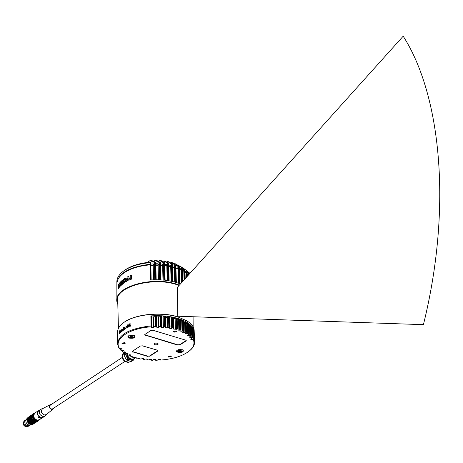 <?xml version="1.0" encoding="UTF-8"?>
<svg xmlns="http://www.w3.org/2000/svg" width="463" height="463" viewBox="0 0 463 463"><rect width="100%" height="100%" fill="white"/><g stroke="black" fill="none" stroke-linecap="round" stroke-linejoin="round"><path stroke-width="0.69" d="M194.194 331.288L194.147 330.055C193.713 326.629 191.248 323.539 186.745 320.772L178.4 317.138C161.263 311.431 133.859 314.389 123.181 322.995C119.228 326.05 117.353 329.297 117.556 332.729L117.567 342.904M177.207 319.921L179.864 319.105L176.982 318.203L177.375 328.215M179.58 330.958L180.749 329.436L180.153 329.037L179.598 329.471L179.279 319.152M180.489 321.033L182.937 320.298L180.286 319.25L180.663 329.228M182.474 332.22L183.77 330.594L183.215 330.206L182.659 330.675L182.324 320.332M183.498 322.312L185.738 321.658L183.325 320.471L183.684 330.408M185.073 333.655L186.219 332.729L186.514 331.919L185.999 331.543L185.443 332.04L185.096 321.681M186.236 323.753L188.238 323.197L186.085 321.854L186.427 331.751L186.085 321.854M187.353 335.281L188.626 334.274L188.956 333.424L188.487 333.053L187.937 333.574L187.579 323.203M188.678 325.379L190.42 324.928L188.557 323.602M189.257 337.122L190.704 336.016L191.04 335.027L190.652 334.761L190.102 335.299L189.732 324.916M191.04 335.027L190.687 325.321M190.715 339.229L192.376 337.99L192.805 337.047L192.44 336.694L191.896 337.243L191.514 326.849L192.214 326.878L190.681 325.171M189.963 350.445L190.114 350.317C193.401 347.487 194.888 344.478 194.576 341.3L193.91 338.916L193.221 339.466L192.834 329.066L193.546 329.118L192.429 327.266M123.268 322.931L123.471 322.775C134.05 314.244 161.205 311.31 178.191 316.97L188.134 321.669M155.336 343.077L156.928 343.042M157.385 343.147L158.294 344.026L157.189 344.773L155.209 344.831L153.994 344.026L155.111 343.124L157.385 343.147M122.689 343.859L125.276 343.205L124.524 342.614L121.937 343.268L122.689 343.859M174.192 332.174L176.872 331.45L176.171 330.883L173.486 331.606L174.192 332.174M168.682 357.106L171.241 356.446L170.569 355.92L168.005 356.574L168.682 357.106M182.138 349.629L183.012 350.005C183.961 351.915 182.26 352.673 177.908 352.285L176.507 351.4L176.849 350.288L182.138 349.629M177.005 350.167L176.739 350.809L178.087 351.874C180.969 352.326 182.7 351.874 183.273 350.514L182.972 349.982M176.75 350.618L178.081 351.579C180.703 352.036 182.428 351.649 183.255 350.416M133.639 335.328L134.635 335.762C135.694 337.764 133.986 338.557 129.513 338.135C127.834 337.539 127.452 336.798 128.367 335.906L133.639 335.328M128.523 335.797L128.199 336.503L129.698 337.706C132.621 338.187 134.363 337.735 134.941 336.346L134.606 335.744M128.21 336.306L129.698 337.405C132.36 337.886 134.108 337.504 134.924 336.248M132.505 335.496L132.956 335.692C133.442 336.601 132.667 336.96 130.63 336.769L130.109 335.756L132.505 335.496M130.288 335.646L130.815 336.341L132.84 335.623M176.409 329.859L177.248 329.124L177.277 328.151L176.814 328.03L175.431 329.251L172.965 328.973L173.909 327.613L173.185 327.173L171.715 328.493L169.244 328.209L170.019 327.312L169.817 326.577L169.284 326.496L167.716 327.914L165.233 327.63L165.98 326.479L165.083 325.998L163.398 327.538L160.91 327.248L161.552 326.212L160.563 325.715L158.722 327.399L156.228 327.104L156.76 326.189L156.581 325.761L155.666 325.68L153.606 327.544L151.112 327.248L151.523 326.467L151.048 325.9C129.681 328.412 118.522 334.436 117.567 343.992L118.794 347.742L119.512 348.39L121.433 348.153L122.029 348.616L120.542 349.814L120.166 349.606L120.403 349.872L121.132 350.474L123.129 350.184L123.719 350.641L122.435 351.695L122.082 351.434L122.915 352.088M176.27 328.429L175.969 318.133L176.519 318.069L173.405 317.311L173.822 327.364M172.682 327.549L172.398 317.277L172.907 317.207L169.556 316.599L170.002 326.693M168.816 326.837L168.549 316.594L169.024 316.513L165.424 316.067L165.731 316.235L165.893 326.201M164.66 326.311L164.417 316.096L164.845 316.009L160.968 315.749L161.321 315.922L161.465 325.923M160.186 325.993L159.966 315.807L160.348 315.72L156.147 315.668L156.558 315.847L156.679 325.888M155.336 325.917L155.146 315.766L155.475 315.679L150.88 315.905L151.343 316.079L151.442 326.166M151.453 326.797L151.453 326.797C128.888 328.163 113.221 339.286 119.512 348.39M122.435 351.695L123.146 352.268L125.213 351.932L125.797 352.384L124.663 353.333L125.467 353.83L127.603 353.448L128.187 353.906L127.169 354.768L128.06 355.202L130.259 354.78L130.838 355.225L129.924 356.024L140.694 359.056L143.194 358.437L143.756 358.871L143.142 359.462L144.41 359.635L145.214 359.114L147.014 358.947L147.575 359.375L147.026 359.925L148.38 360.035L149.312 359.438L151.106 359.271L151.661 359.699L151.187 360.202L152.64 360.249L153.728 359.56L155.522 359.392L156.077 359.815L155.666 360.272L157.246 360.237L158.549 359.415L160.343 359.247L160.892 359.67L160.655 360.017L160.644 359.369M122.278 329.199L122.435 330.993L122.029 329.604L121.532 331.774L121.526 329.812L122.087 329.28L122.429 329.604L122.249 331.143M122.134 329.569L121.537 331.768M121.063 331.219L120.693 332.278M121.231 331.687L120.756 332.561L120.467 332.336L120.866 330.42L121.231 331.687M155.626 359.421L155.666 360.272M151.117 359.276L151.187 360.202M146.939 358.923L147.026 359.925M176.409 329.905L178.868 330.177L179.598 329.471M159.966 315.807L158.502 316.808L156.581 316.987M155.146 315.766L153.415 316.952L151.36 317.08M143.038 358.397L143.142 359.462M124.663 353.333L124.344 351.839M120.542 349.814L121.132 350.474M120.201 348.107L120.201 349.594M156.662 326.589L154.983 326.623M164.417 316.096L163.155 316.952L161.35 317.167M161.431 326.675L159.885 326.618M168.549 316.594L167.45 317.334L165.76 317.577M165.829 327.005L164.4 326.872M172.398 317.277L169.857 318.185M169.921 327.532L168.59 327.335M175.969 318.133L173.671 318.966M173.723 328.244L172.485 327.989M177.248 329.124L176.102 328.811M176.982 318.203L177.277 328.151M192.515 329.239L192.834 329.066M192.735 329.124L193.221 339.466C194.911 343.419 193.69 347.192 189.558 350.786L190.114 350.317M190.715 339.269L193.123 339.524M192.376 337.99L191.896 337.243M190.756 327.202L191.514 326.849M191.294 326.994L191.867 337.301M189.263 337.162L191.676 337.423M190.704 336.016L190.102 335.299M187.353 335.322L190.05 335.409M188.626 334.274L187.937 333.574M185.073 333.696L187.862 333.736M186.219 332.729L185.443 332.04M182.474 332.26L185.345 332.255M183.504 331.363L182.659 330.675M179.58 330.999L182.034 331.271L182.538 330.947M180.512 330.16L179.453 329.795M179.847 344.628L177.821 345.12L177.809 344.819L179.847 344.628L186.207 340.496M144.641 334.755L177.809 344.819M145.249 335.148L177.821 345.12M145.249 335.449L144.606 334.928L144.861 334.517L150.863 330.484L152.952 330.281L185.651 340.137L186.248 340.618L185.952 340.751M179.852 344.923L185.964 341.046M149.688 355.937L149.694 356.232L147.703 356.128L149.688 355.937L157.958 350.537M132.198 351.51L147.703 356.128M132.794 351.88L147.709 356.417M132.8 352.175L132.158 351.677L132.401 351.301L140.37 346.023L142.396 345.832L157.379 350.178L157.733 350.763M149.694 356.232L157.738 351.058M178.203 349.791L179.748 350.717L181.762 350.028M181.49 349.924L181.89 350.097C182.324 350.96 181.548 351.307 179.569 351.133L178.51 350.821L178.029 349.912L180.431 349.611L181.49 349.924M160.551 359.323L160.655 360.017M160.476 359.294L160.568 360.075C173.382 359.051 183.047 355.954 189.558 350.786M151.135 360.162L151.048 359.259M120.166 349.571L120.16 348.112M160.348 315.72L160.563 325.715M129.848 326.629L130.468 325.396L130.126 326.513L129.848 326.635L129.837 325.964L128.743 326.456L128.737 326.155L129.883 323.573L130.12 325.541M128.205 324.349L127.643 325.784C129.877 324.511 127.4 329.656 127.099 326.907L127.886 324.499L127.638 325.79M128.309 325.564L128.471 326.913L127.389 327.677M120.131 330.339L119.599 333.892L119.587 330.906L119.929 330.466L120.305 330.935L119.593 333.892M121.103 332.185L121.086 330.298M121.063 331.994L120.583 332.66M121.069 330.854L120.507 331.41M121.711 329.65L121.711 329.997M123.505 330.171L123.702 327.017L123.719 330.021L122.921 330.53M123.361 328.342L123.702 327.017M124.941 329.205L124.182 329.621M124.802 327.659L124.084 328.365M124.941 327.312L125.224 329.025L125.12 327.746L124.605 327.405L124.078 328.371L124.883 327.862L124.026 329.286L124.454 329.546L124.888 328.985M125.93 326.635L125.93 327.127L126.602 326.212L126.607 326.6L125.693 328.742M129.837 325.663L129.825 324.268L129.032 326.021L129.837 325.663M130.468 325.396L130.115 325.541L130.103 323.481M129.837 325.964L128.737 326.456M127.574 327.318L128.141 325.9M127.51 327.277L128.182 325.923L127.51 327.277M126.602 326.212L125.936 328.603L125.924 327.138M124.888 328.226L124.35 329.257M123.326 328.655L123.042 330.165M123.193 328.689L122.892 329.639L123.199 330.113L123.499 329.187L123.193 328.689M123.499 329.905L123.158 330.46L122.672 329.812L123.152 328.406L123.494 328.464M120.137 331.126L119.738 331.045L119.738 332.197L120.137 331.126L119.743 331.045L119.743 332.185M160.354 316.038L159.972 316.021M129.825 324.285L129.038 326.016M117.648 298.091L118.441 328.406M159.995 317.045L160.377 317.016M192.996 333.406L192.909 333.742M118.181 289.022L118.615 288.362L118.609 286.69L119.344 285.648M118.574 284.415L118.609 285.74M119.911 282.621L119.952 286.591L119.379 287.239M122.463 280.167L122.492 281.012L120.988 282.343L120.993 283.032M122.365 281.84L122.4 282.65L120.993 283.9L120.993 284.589M122.475 283.315L122.504 284.16L120.328 286.128M125.392 278.39L125.757 279.062L124.663 279.721M124.518 279.519L123.656 280.526M125.577 279.912L125.895 280.584L124.246 283.003L122.99 283.512M123.656 282.048L124.258 282.094L124.744 281.348L123.407 281.707L122.683 281.116L122.915 280.103L124.015 278.853L125.224 278.35L125.733 279.05L124.038 279.669L123.58 280.387L124.987 279.959L125.867 280.572L124.217 282.991L123.106 283.53L122.643 282.777L123.65 282.019L123.789 282.285M124.68 281.197L122.967 281.805M128.506 276.399L130.022 279.75L128.789 280.306L128.564 279.739L127.134 280.462L126.949 281.22L125.849 281.84L127.169 277.059L128.5 276.382L129.999 279.739L128.772 280.294M125.849 281.84L128.569 279.756M131.399 275.126L131.451 279.154L130.253 279.629M117.666 304.093L116.879 300.927C114.268 286.585 153.519 275.624 177.809 284.548L179.389 285.104M175.726 267.394L174.8 267.047L175.726 267.394L176.177 282.476L179.285 283.518L178.811 268.453L178.33 268.21L175.946 268.754M172.23 266.445L171.281 266.144L172.23 266.445L172.658 281.55L175.726 282.343L175.274 267.255M168.474 265.669L167.502 265.426L168.474 265.669L168.873 280.792L172.167 281.435L171.744 266.329M164.44 265.096L163.445 264.9L164.44 265.096L164.805 280.231L168.347 280.705L167.953 265.583M163.879 265.033L164.243 280.167L160.447 279.878L160.111 264.732L159.498 264.703L159.828 279.849L155.765 279.774L155.47 264.622L154.764 264.633L155.053 279.785L150.706 279.976L150.446 264.824C139.467 265.727 130.682 268.395 124.096 272.817C119.066 276.405 116.659 280.318 116.867 284.548L116.879 299.758M179.193 285.33L177.694 284.803C151.465 275.138 110.026 288.785 117.654 303.745M179.077 285.457L177.537 284.913C153.542 276.104 114.76 286.933 117.336 301.1L117.625 302.843M171.281 266.144L168.752 266.729M164.753 265.953L167.131 265.698L164.759 266.028M165.031 280.254L164.718 265.079M160.736 279.895L160.453 264.633L159.498 264.703M160.47 265.467L162.918 265.287M163.445 264.9L162.64 265.49L160.563 265.571M156.129 279.774L155.857 264.541L154.764 264.633M155.869 265.224L158.392 265.102M159.081 264.593L158.138 265.293L155.869 265.23M150.886 264.761L151.152 279.941L150.886 264.761L150.434 264.587C139.681 265.49 131.081 268.106 124.628 272.441L124.252 272.707M150.961 265.305L153.473 265.206M154.364 264.547L153.236 265.38L151.407 265.565L150.892 265.218M178.255 268.806L178.267 269.287M181.218 269.993L181.247 270.838M175.94 268.638L178.226 268.28L178.701 283.304M178.371 283.188L177.914 268.511M179.847 283.732L179.366 268.644L179.702 283.68L180.42 283.964M185.136 278.714L184.969 271.451L184.054 270.872L184.54 271.196L184.812 279.079M182.341 271.214L184.054 270.872L184.205 279.75M186.496 277.204L186.334 272.614L186.994 272.834L187.121 276.509M187.347 274.513L188.644 274.299L187.353 274.657M188.638 274.304L188.927 274.501M186.462 272.493L185.015 272.771M187.405 276.191L186.994 272.834M186.485 277.215L186.329 272.62L185.015 272.91M184.887 271.399L184.54 271.196M184.054 270.872L182.347 271.353M184.089 279.878L183.794 271.075M182.572 281.568L182.3 269.964L181.322 269.466L181.809 269.738L182.214 281.973M182.191 269.923L181.809 269.738M181.322 269.466L179.407 269.964M181.629 282.615L181.207 269.547M179.407 269.836L181.357 269.431M181.409 282.858L180.987 269.703L181.293 269.472M179.366 268.644L178.33 268.21M179.227 268.615L178.811 268.453M150.869 264.674L150.446 264.824M154.723 279.791L154.434 264.581M155.852 264.506L155.47 264.622M160.788 279.895L160.453 264.639L160.111 264.732M163.815 280.127L163.456 264.905M167.131 265.698L167.502 265.426M168.706 265.669L169.047 280.821M168.752 266.636L171.009 266.341L170.697 266.572L171.096 281.209M172.473 267.498L174.615 267.174L172.479 267.608M174.8 267.047L174.302 267.406L174.725 282.065M120.993 283.9L122.371 282.644L122.365 281.811L120.965 283.061L120.988 282.343M120.965 283.888L120.965 284.618L122.475 283.287L122.475 284.155L120.299 286.163L120.293 282.158L122.463 280.138L122.463 281L120.959 282.337M127.383 279.49L128.297 279.027L127.829 277.731L127.383 279.49M130.23 279.635L130.201 275.601L131.399 275.103L131.434 279.143L130.23 279.635M160.36 316.351L159.978 316.379M117.324 300.093L117.596 301.876M119.344 287.28L119.344 285.602L118.58 286.684L118.58 288.356L118.152 289.074L118.146 285.086L118.574 284.363L118.58 285.787L119.911 282.58L119.923 286.58L119.344 287.28M127.84 277.765L127.412 279.478M135.144 358.009L132.69 359.849L130.421 359.873L126.445 356.29L125.82 353.605M134.206 358.97L133.518 359.311C130.994 359.838 128.911 358.651 127.267 355.746L126.648 353.373M134.982 358.078C132.401 360.22 129.883 359.415 127.429 355.665L127.053 354.664M126.885 353.917L126.827 353.362M135.109 357.997L133.454 358.97C130.722 359.444 128.656 358.055 127.256 354.808M124.854 353.454L123.899 354.091L123.899 354.756L125.259 353.854L127.568 358.767L126.202 359.664L126.74 360.15L128.106 359.253L127.568 358.767M128.106 359.253L132.661 360.527L131.295 361.418L132.661 360.527M133.194 360.341L133.952 359.132M131.006 356.504L131.55 356.996L131.891 356.77M136.359 358.119L131.55 356.996M136.504 358.154L136.11 358.281M123.899 354.091L124.46 353.165M126.202 359.664L123.899 354.756M131.295 361.418L126.74 360.15M35.472 422.655L36.01 422.297M37.688 420.34L36.004 420.456C33.052 418.986 32.306 416.966 33.77 414.402M29.186 425.7L26.553 426.492C23.561 424.907 22.976 422.916 24.794 420.526L25.205 420.306M26.021 419.709L25.523 420.086C24.105 422.522 24.799 424.432 27.601 425.81L29.759 425.375M34.916 413.141L33.336 413.951L32.555 415.27L32.485 417.308L33.197 419.009L34.777 420.549L37.318 421.156L36.67 421.585L39.378 419.733M36.67 421.585L33.955 420.96L34.777 420.549M38.47 410.774L33.706 413.569L32.317 416.249L32.896 418.662L34.603 420.531M34.106 414.026C32.52 416.683 33.267 418.784 36.351 420.329L38.169 420.178M42.579 417.562L41.82 418.06L40.032 418.153L38.273 417.232L39.077 416.706C37.41 415.004 37.034 413.233 37.954 411.393M34.951 413.118C32.85 415.907 33.544 418.239 37.04 420.115L39.361 419.744L42.874 417.447M28.949 417.146C27.207 419.976 27.988 422.215 31.293 423.876L33.458 423.593M29.192 416.804L28.04 417.701L27.693 418.54L27.896 420.045L27.12 420.653L27.068 420.23L27.896 420.045L29.03 422.551L28.428 423.251L29.21 423.917L30.078 423.448L29.574 424.143L30.471 424.519L31.293 423.958L30.865 424.612L31.779 424.646L32.52 424.01L31.953 424.53M29.186 416.85L27.606 418.928L27.566 419.9M35.489 422.221L35.078 422.678L36.398 422.007M35.564 422.36L36.374 422.059M31.252 417.91L30.761 418.239L31.536 417.638L31.252 417.91L31.912 418.963L30.494 420.115L31.062 420.994L32.676 420.155L32.08 420.85L32.861 421.521L33.73 421.058L36.461 421.561M30.975 419.796L31.542 420.676M32.08 420.85L31.351 421.33L31.062 420.994M30.494 420.115L31.912 418.963L33.724 421.423L35.935 421.932L37.173 421.452M32.028 415.207L31.322 416.127L31.588 416.324L30.743 416.845L30.807 418.118L30.031 418.72L30.309 419.709L31.062 419.258M30.512 418.402L30.795 419.391M29.001 420.89L30.309 419.709M30.031 418.72L30.749 417.933M30.743 416.874L30.02 417.331L29.979 418.297L30.766 418.118M30.5 417.007L30.46 417.979M28.625 419.565L28.515 419.27L29.348 419.084L28.567 419.692L30.078 418.604L29.979 418.297M31.114 415.739L30.101 416.937L30.853 416.683M30.934 415.78L30.581 416.619M30.136 417.25L30.101 416.937M31.802 414.865L30.662 415.786L31.235 415.577M31.883 414.796L31.143 415.467M29.175 416.949L29.777 416.55M30.35 415.832L29.198 416.764M30.431 415.768L29.69 416.434M28.671 418.222L29.36 417.765M29.655 416.706L28.637 417.91M29.482 416.746L29.128 417.585M29.285 417.846L28.556 418.303L28.515 419.27M29.042 417.973L29.007 418.946M28.567 419.692L28.845 420.682M29.059 419.368L29.337 420.352M29.024 421.081L29.591 421.961L30.344 421.486M29.516 420.757L30.083 421.637M30.373 421.972L29.881 422.297L30.483 421.596L30.373 421.972L31.154 422.644L32.265 422.019L33.4 422.603L34.106 422.117M30.442 421.608L31.403 422.482M29.933 422.262L29.591 421.961M31.351 421.33L32.132 422.001L32.908 421.527M31.831 421.012L32.613 421.683M33.724 421.423L32.132 422.001M31.947 420.624L31.102 421.492L31.883 422.163M31.102 421.492L30.622 421.81M32.954 421.556L33.88 422.291M32.977 421.909L32.497 422.227M31.768 422.707L30.807 422.974L32.265 422.019L31.768 422.707L32.67 423.084L33.377 422.597M32.248 422.389L33.151 422.765M34.331 422.106L33.793 422.696L34.702 422.736L35.304 422.262M34.274 422.378L35.188 422.418M33.596 422.58L34.575 422.742M33.544 422.858L33.058 423.17L34.459 422.898M30.807 422.974L31.154 422.644M29.881 422.297L30.662 422.968M31.027 423.194L31.93 423.57L32.647 423.078M31.519 422.869L32.422 423.246M32.867 423.06L32.317 423.657L33.845 423.223M32.809 423.332L33.724 423.373M34.025 423.176L33.411 423.581M34.1 423.315L34.933 422.962M32.653 424.258L34.916 423.014M34.731 423.136L35.281 422.777M27.606 418.928L27.103 419.264L27.068 420.23M27.224 419.183L27.693 418.54M28.04 417.701L27.19 418.876M27.178 420.526L27.896 420.045M27.618 420.323L28.642 422.586L30.078 423.448L31.293 423.958L33.568 423.628M27.12 420.653L27.398 421.637L27.896 421.307M28.081 421.706L27.577 422.042L27.398 421.637M27.624 422.007L28.272 421.371M27.577 422.042L28.139 422.916L28.642 422.586M29.574 424.143L29.21 423.917M28.428 423.251L29.03 422.551M28.932 422.922L29.713 423.587M29.354 423.929L30.078 423.448M30.078 423.813L30.975 424.189M31.368 424.282L32.283 424.316M32.15 424.588L33.469 423.958M27.728 417.915L28.255 417.394M29.186 416.596L27.751 417.724M28.301 417.452L27.988 417.742M33.643 423.628L33.33 424.05M33.776 423.761L34.1 423.489M36.305 421.874L37.121 421.573M35.02 421.891L34.522 422.215L35.437 422.256L35.935 421.932M33.226 421.747L34.129 422.129L34.627 421.799M32.861 421.521L33.73 421.058M32.578 420.526L33.359 421.197M31.941 420.618L32.676 420.155M31.154 419.478L31.901 420.647M31.715 419.304L32.283 420.19M31.241 416.515L31.2 417.487L31.912 418.963M30.761 418.239L31.038 419.229L31.536 418.899M31.953 415.369L31.536 417.638M30.708 417.817L31.2 417.487M31.675 415.288L31.183 415.612L30.83 416.451L31.322 416.127M30.865 416.764L30.83 416.451M32.607 414.373L32.04 415.172M32.508 414.368L31.883 414.975M32.526 414.368L32.838 414.165M37.318 421.156L38.452 420.711M37.196 421.104L39.303 419.785M41.82 418.06L38.273 417.232M33.706 413.569L33.058 414.003C30.992 416.22 31.293 418.54 33.955 420.96M37.434 421.376L36.988 421.654M36.201 422.175L36.739 421.822M34.76 422.702L35.663 422.488M34.829 422.841L35.645 422.534M30.419 415.953L31.038 415.346L29.939 416.272L30.506 416.063M30.384 416.22L29.377 417.423L30.124 417.169M30.205 416.266L29.852 417.099M29.406 417.73L29.377 417.423M30.014 417.36L29.291 417.811L29.25 418.784L30.02 418.419M29.771 417.493L29.73 418.465M30.037 418.598L29.302 419.206L29.25 418.784M29.302 419.206L29.586 420.19L30.332 419.738M29.782 418.888L30.066 419.872M30.413 419.929L29.765 420.595L29.586 420.19M29.765 420.595L30.332 421.475L31.073 421.006M30.245 420.277L30.813 421.156M31.171 421.127L30.332 421.475M41.288 409.032L38.77 410.542C36.606 413.766 37.526 416.156 41.525 417.707L43.233 417.25L45.571 415.566M40.484 409.396C38.325 412.626 39.245 415.022 43.25 416.578L44.957 416.121M42.596 408.673L42.55 408.696C40.426 411.439 41.161 413.546 44.743 415.033L46.41 414.501L53.077 409.066L53.673 408.158M51.26 404.5L50.178 404.703C48.598 406.751 49.147 408.337 51.833 409.46L53.077 409.066M124.877 361.435L52.701 408.8L51.434 408.997C49.524 407.955 49.136 406.676 50.276 405.154L122.244 357.442M175.211 265.085L175.257 266.682L174.725 266.746L174.667 264.83L175.761 265.149L172.433 262.776L171.269 262.417L170.471 262.886M160.435 264.026L162.617 263.997L162.64 265.143L160.464 265.172M159.486 264.13L159.11 264.217L159.075 262.434L159.451 262.527L159.486 264.13L160.447 264.344L160.285 264.593M155.84 263.736L158.12 263.794L158.143 264.94L155.863 264.882M154.752 264.06L154.422 264.147L154.393 262.399L154.717 262.452L154.752 264.06L155.736 264.483M150.869 263.731L151.378 264.072L153.23 263.881L153.247 265.027L151.401 265.218L150.886 264.877M116.85 283.669C118.14 273.234 129.333 266.757 150.434 264.246L150.822 264.651M164.724 264.541L166.778 264.437L166.807 265.583L164.747 265.681M163.867 264.46L163.445 264.547L163.404 262.729L163.827 262.857L163.867 264.46L164.724 264.703L164.515 264.952M168.439 264.39L168.26 265.062M168.717 265.241L170.656 265.085L170.685 266.231L168.746 266.387M167.936 265.01L167.479 265.091L167.432 263.239L167.895 263.406L167.936 265.01L168.717 265.276L168.474 265.525M172.41 266.115L174.256 265.924L174.291 267.064L172.468 267.261M187.301 273.182L188.453 272.927L188.424 272.047L189.344 272.834L189.39 273.986M187.237 271.387L188.424 272.047M187.341 274.316L189.199 274.2M184.945 271.434L186.276 271.144L186.317 272.279L185.003 272.568M182.127 269.848L183.742 269.593L183.782 270.733L182.335 271.011M178.226 267.909L177.902 268.141M179.123 268.424L180.935 268.227L180.975 269.362L179.395 269.622M179.071 268.465L179.297 266.48L174.829 263.603L179.158 266.451M178.747 266.289L178.793 267.886L179.21 268.042M178.793 267.886L178.226 267.932L178.168 265.982M167.93 264.755L168.439 264.385M163.497 264.518L163.861 264.251M124.842 270.12L125.23 269.854C131.475 265.664 139.774 263.117 150.116 262.203L150.845 262.475L150.406 262.643C139.49 263.545 130.745 266.196 124.171 270.595C119.089 274.206 116.653 278.147 116.867 282.413L116.867 282.795M150.845 262.475L150.869 264.39M155.817 264.17L155.805 262.33L154.717 262.452M151.627 260.513L155.805 262.289L155.852 264.24M154.393 262.399L149.989 260.617L147.419 262.469M154.422 264.147L153.247 265.027M160.389 264.251L160.372 262.509M156.535 260.391L160.372 262.399L159.451 262.527M159.075 262.434L155.07 260.368L153.71 261.294M159.11 264.217L158.143 264.94M163.827 262.857L164.602 262.764L161.159 260.623L159.654 260.49L158.433 261.306M163.404 262.729L159.723 260.513M163.445 264.547L162.64 265.143M168.457 265.096L168.671 263.47L165.233 261.115L163.85 260.901L162.762 261.607M167.432 263.239L163.914 260.924M167.895 263.406L168.416 263.499M167.479 265.091L166.807 265.583M172.178 266.294L172.3 264.17L168.978 261.838L167.71 261.549L166.767 262.139M171.732 265.756L171.229 265.831L171.177 263.945L171.686 264.159L171.732 265.756L172.213 265.872M171.686 264.159L172.172 264.269M171.177 263.945L167.762 261.578M171.229 265.831L170.685 266.231M175.853 265.681L177.572 265.571M175.934 268.413L177.902 268.17L177.827 265.745M175.622 267.244L175.662 265.224M175.257 266.682L175.709 266.821M174.667 264.83L171.316 262.44M174.725 266.746L174.291 267.064M174.829 263.603L174.1 263.968M181.988 269.761L182.225 267.799L177.775 264.882L182.121 267.759M181.739 267.573L181.791 269.165L182.173 269.35M181.791 269.165L181.195 269.206L181.131 267.22M177.775 264.882L177.312 265.05M178.654 265.334L177.763 264.877M184.644 271.237L184.893 269.292L181.67 267.192M184.523 270.623L183.898 270.647L183.828 268.633L184.471 269.032L184.523 270.623L184.864 270.832L184.812 269.234L184.471 269.032M180.888 266.676L183.828 268.633M184.899 269.385L186.913 270.681L187.278 272.499L187.22 270.936M186.913 270.681L187.22 270.913M186.971 272.267L186.323 272.273L186.253 270.224M187.278 272.499L187.046 272.875M177.902 268.17L178.226 267.932M177.433 287.286L177.78 316.217L423.419 324.661C452.739 205.925 440.504 94.307 403.192 36.189L177.433 287.286M179.864 319.105L180.171 329.043M180.599 329.193L180.286 319.25M182.937 320.298L183.261 330.217M183.649 330.391L183.325 320.471M185.738 321.658L186.074 331.56M188.238 323.197L188.586 333.076M188.898 333.291L188.551 323.411M190.42 324.928L190.773 334.784M192.214 326.878L192.579 336.711M192.787 336.989L192.423 327.162M193.546 329.118L193.91 338.916M155.834 359.514L155.846 360.162M151.424 359.404L151.436 360.04M147.338 359.08L147.35 359.716M178.55 319.638L178.868 330.177M158.502 316.808L158.722 327.399M153.415 316.952L153.606 327.544M121.81 348.315L121.81 348.957M123.499 350.346L123.505 350.983M125.577 352.088L125.583 352.725M127.962 353.605L127.967 354.241M130.612 354.93L130.618 355.561M143.524 358.576L143.536 359.207M129.733 354.693L129.738 355.85M126.949 353.362L126.955 354.577M124.414 351.839L124.42 353.13M122.145 350.103L122.151 351.481M122.128 351.469L122.128 350.103M151.048 325.9L150.88 315.905M155.475 315.679L155.666 325.68M156.344 325.668L156.147 315.668M163.155 316.952L163.398 327.538M161.188 325.744L160.968 315.749M164.845 316.009L165.083 325.998M167.45 317.334L167.716 327.914M165.661 326.056L165.424 316.067M169.024 316.513L169.284 326.496M171.432 317.925L171.715 328.493M169.817 326.577L169.556 316.599M172.907 317.207L173.185 327.173M175.13 318.694L175.431 329.251M173.683 327.277L173.405 317.311M176.519 318.069L176.814 328.03M189.408 325.13L189.778 335.582M187.15 323.481L187.509 333.962M184.569 322.028L184.916 332.532M181.699 320.749L182.034 331.271M178.666 349.611L178.51 350.821M179.713 349.501L179.569 351.133M188.493 274.981L188.476 274.414M153.525 279.826L153.236 265.38M159.451 279.831L159.122 264.616M158.456 279.802L158.138 265.293M162.988 280.051L162.64 265.49M167.189 280.532L166.819 265.924M167.878 280.636L167.484 265.438M171.657 281.325L171.241 266.173M175.176 282.187L174.736 267.093M130.688 361.262L129.299 362.06C124.865 363.912 119.859 355.069 123.968 352.65L123.997 352.632M33.324 415.317C32.804 417.695 33.718 419.362 36.062 420.311L36.675 420.387M31.461 424.907L29.111 425.289C25.639 423.454 24.967 421.139 27.097 418.349C24.99 421.122 25.673 423.431 29.146 425.283L32.011 424.548M24.73 420.572L24.643 420.624C22.826 423.014 23.41 425.005 26.403 426.597L28.457 426.22M25.83 426.741L27.219 426.666C23.972 426.597 22.78 424.965 23.636 421.77C22.71 424.004 23.434 425.665 25.83 426.741M28.22 421.463L27.821 421.104M189.355 274.027L189.309 272.788M189.107 274.102L189.049 272.522M188.464 274.073L188.424 272.944M150.434 264.246L150.406 262.643M155.458 264.049L155.423 262.446M151.835 260.501L150.081 260.628M160.1 264.159L160.065 262.556M156.72 260.397L155.151 260.391M164.608 262.915L164.649 264.593M164.429 264.523L164.388 262.92M194.147 330.055L194.576 341.3M177.161 318.341L177.462 328.446M173.625 317.468L173.909 327.613M169.823 316.761L170.089 326.953M165.731 316.235L165.98 326.479M161.321 315.922L161.552 326.212M156.558 315.847L156.76 326.189M151.343 316.079L151.523 326.467M129.663 354.693L129.669 355.763M126.885 353.362L126.891 354.496M122.082 350.109L122.082 351.434M192.44 327.208L192.805 337.047M188.609 323.498L188.962 333.424M186.172 321.953L186.514 331.919M183.441 320.587L183.77 330.594M180.437 319.383L180.749 329.436M155.551 359.398L155.568 360.139M146.869 358.912L146.881 359.739M142.969 358.385L142.98 359.259M123.471 322.775L123.181 322.995M193.152 326.942L193.083 316.744M185.212 278.633L184.969 271.451M182.677 281.452L182.3 269.964M124.628 272.441L124.096 272.817M156.158 279.774L155.857 264.541M165.106 280.26L164.735 265.033M169.128 280.838L168.723 265.64M172.873 281.597L172.444 266.439M176.357 282.534L175.905 267.406M117.336 301.1L117.336 300.244M124.35 352.395L123.968 352.65C120.797 358.293 122.51 361.464 129.102 362.153M129.993 361.719L129.136 362.141M28.55 426.168L26.368 426.602C23.376 425.028 22.803 423.037 24.643 420.624L24.794 420.526M25.147 420.329L25.511 420.097M27.097 418.349L27.531 418.06M46.584 414.356L45.524 415.618M50.178 404.703L42.55 408.696M42.77 408.58L41.166 409.066M179.355 268.187L179.297 266.48M125.23 269.854L124.171 270.595M150.88 264.437L150.863 263.291M149.995 260.617L151.748 260.484M160.447 264.344L160.401 262.463M155.07 260.368L156.644 260.374M164.724 264.703L164.678 262.857M159.654 260.49L161.089 260.6M168.717 265.276L168.671 263.47M163.85 260.901L165.169 261.091M172.433 266.034L172.381 264.263M167.71 261.549L168.931 261.815M175.894 266.977L175.842 265.235M171.269 262.417L172.392 262.752M174.8 263.586L175.818 263.997M182.283 269.478L182.225 267.799M184.951 270.942L184.893 269.292"/></g></svg>
